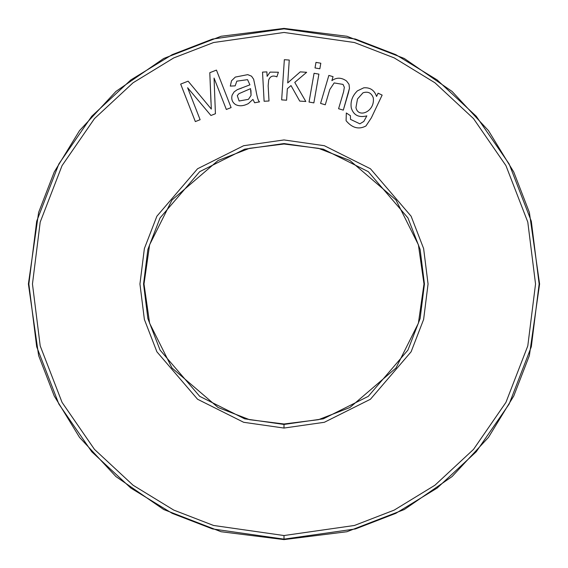 <?xml version="1.0" encoding="UTF-8"?>
<svg xmlns="http://www.w3.org/2000/svg" width="568" height="568" viewBox="0 0 568 568"><rect width="100%" height="100%" fill="white"/><g stroke="black" fill="none" stroke-linecap="round" stroke-linejoin="round"><path stroke-width="0.85" d="M423.991 284L418.396 323.199L395.995 367.993L349.881 407.526L318.456 419.688L284 423.991L249.544 419.688L218.119 407.526L172.005 367.993L149.604 323.199L144.009 284L149.604 244.801L172.005 200.007L218.119 160.474L249.544 148.312L284 144.009L318.456 148.312L349.881 160.474L395.995 200.007L418.396 244.801L423.991 284L418.396 244.801L395.995 200.007L349.881 160.474L318.456 148.312L284 144.009L249.544 148.312L218.119 160.474L172.005 200.007L149.604 244.801L144.009 284L149.604 323.199L172.005 367.993L218.119 407.526L249.544 419.688L284 423.991L318.456 419.688L349.881 407.526L395.995 367.993L418.396 323.199L423.991 284M28.4 284L38.624 355.568L54.244 396.002L79.52 437.36L115.936 476.573L163.719 509.531L221.08 531.733L284 539.6L346.92 531.733L404.281 509.531L452.064 476.573L488.48 437.36L513.756 396.002L529.376 355.568L539.6 284L529.376 212.432L513.756 171.998L488.48 130.64L452.064 91.427L404.281 58.468L346.92 36.267L284 28.4L221.08 36.267L163.719 58.468L115.936 91.427L79.52 130.64L54.244 171.998L38.624 212.432L28.4 284L38.624 212.432L54.244 171.998L79.52 130.64L115.936 91.427L163.719 58.468L221.08 36.267L284 28.4L346.92 36.267L404.281 58.468L452.064 91.427L488.48 130.64L513.756 171.998L529.376 212.432L539.6 284L529.376 355.568L513.756 396.002L488.48 437.36L452.064 476.573L404.281 509.531L346.92 531.733L284 539.6L221.08 531.733L163.719 509.531L115.936 476.573L79.52 437.36L54.244 396.002L38.624 355.568L28.4 284M284 535.539L354.432 525.471L394.22 510.1L434.925 485.228L473.513 449.394L505.946 402.371L527.793 345.919L535.539 284L527.793 222.081L505.946 165.629L473.513 118.606L434.925 82.772L394.22 57.9L354.432 42.529L284 32.461L213.568 42.529L173.78 57.9L133.075 82.772L94.487 118.606L62.054 165.629L40.207 222.081L32.461 284L40.207 345.919L62.054 402.371L94.487 449.394L133.075 485.228L173.78 510.1L213.568 525.471L284 535.539L213.568 525.471L173.78 510.1L133.075 485.228L94.487 449.394L62.054 402.371L40.207 345.919L32.461 284L40.207 222.081L62.054 165.629L94.487 118.606L133.075 82.772L173.78 57.9L213.568 42.529L284 32.461L354.432 42.529L394.22 57.9L434.925 82.772L473.513 118.606L505.946 165.629L527.793 222.081L535.539 284L527.793 345.919L505.946 402.371L473.513 449.394L434.925 485.228L394.22 510.1L354.432 525.471L284 535.539L284 539.146L212.56 528.943L172.196 513.344L130.91 488.118L91.767 451.766L58.866 404.068L36.7 346.807L28.854 284L36.7 221.193L58.866 163.932L91.767 116.234L130.91 79.882L172.196 54.656L212.56 39.057L284 28.854L355.44 39.057L395.804 54.656L437.09 79.882L476.232 116.234L509.134 163.932L531.3 221.193L539.146 284L531.3 346.807L509.134 404.068L476.232 451.766L437.09 488.118L395.804 513.344L355.44 528.943L284 539.146L355.44 528.943L395.804 513.344L437.09 488.118L476.232 451.766L509.134 404.068L531.3 346.807L539.146 284L531.3 221.193L509.134 163.932L476.232 116.234L437.09 79.882L395.804 54.656L355.44 39.057L284 28.854L212.56 39.057L172.196 54.656L130.91 79.882L91.767 116.234L58.866 163.932L36.7 221.193L28.854 284L36.7 346.807L58.866 404.068L91.767 451.766L130.91 488.118L172.196 513.344L212.56 528.943L284 539.146L284 535.539M276.872 76.858C272.945 75.153 270.212 76.197 268.685 79.981L268.167 85.796L268.998 100.99L264.106 101.26L262.522 72.115L266.875 71.88L267.123 76.368L270.077 72.108L278.391 72.221L276.872 76.858L278.391 72.221L270.077 72.108L267.123 76.368L266.875 71.88L262.522 72.115L264.106 101.26L268.998 100.99L268.167 85.796L268.685 79.981C270.212 76.197 272.945 75.153 276.872 76.858L278.391 72.221L270.077 72.108M320.806 63.225L319.834 68.785L315.013 67.94L315.986 62.381L320.806 63.225L319.834 68.785L320.806 63.225L315.986 62.381L315.013 67.94L319.834 68.785L315.013 67.94L315.986 62.381L320.806 63.225M346.558 81.018L349.029 84.341L349.462 88.267L343.306 110.128L338.585 108.729L343.604 91.746L344.343 87.28L343.036 84.412L334.161 82.928L329.774 89.559L325.265 104.796L320.572 103.404L328.851 75.416L333.054 76.666L331.882 80.642C336.519 77.269 341.411 77.39 346.558 81.018L349.029 84.341L349.462 88.267L343.306 110.128L338.585 108.729L343.604 91.746L338.585 108.729L343.306 110.128L348.376 92.967L349.462 88.267L349.029 84.341L346.558 81.018C341.411 77.39 336.519 77.269 331.882 80.642L333.054 76.666L328.851 75.416L320.572 103.404L325.265 104.796L329.774 89.559L334.161 82.928L343.036 84.412L344.343 87.28L343.604 91.746L344.343 87.28M187.625 87.749L200.121 119.713L195.335 121.587L180.674 84.085L188.122 81.174L211.324 109.07L209.798 72.697L216.451 70.098L231.112 107.593L226.334 109.468L214.058 78.072L215.421 113.735L210.934 115.489L187.625 87.749L210.934 115.489L215.421 113.735L214.058 78.072L226.334 109.468L231.112 107.593L216.451 70.098L209.798 72.697L211.324 109.07L188.122 81.174L180.674 84.085L195.335 121.587L200.121 119.713L187.625 87.749M284 428.059L243.665 422.294L197.565 399.247L156.889 351.791L144.379 319.457L139.941 284L144.379 248.543L156.889 216.209L197.565 168.753L243.665 145.706L284 139.941L324.335 145.706L370.435 168.753L411.111 216.209L423.621 248.543L428.059 284L423.621 319.457L411.111 351.791L370.435 399.247L324.335 422.294L284 428.059L324.335 422.294L370.435 399.247L411.111 351.791L423.621 319.457L428.059 284L423.621 248.543L411.111 216.209L370.435 168.753L324.335 145.706L284 139.941L243.665 145.706L197.565 168.753L156.889 216.209L144.379 248.543L139.941 284L144.379 319.457L156.889 351.791L197.565 399.247L243.665 422.294L284 428.059L284 424.445L323.327 418.829L368.27 396.357L407.923 350.094L420.121 318.57L424.445 284L420.121 249.43L407.923 217.906L368.27 171.642L323.327 149.171L284 143.555L244.673 149.171L199.73 171.642L160.077 217.906L147.879 249.43L143.555 284L147.879 318.57L160.077 350.094L199.73 396.357L244.673 418.829L284 424.445L244.673 418.829L199.73 396.357L160.077 350.094L147.879 318.57L143.555 284L147.879 249.43L160.077 217.906L199.73 171.642L244.673 149.171L284 143.555L323.327 149.171L368.27 171.642L407.923 217.906L420.121 249.43L424.445 284L420.121 318.57L407.923 350.094L368.27 396.357L323.327 418.829L284 424.445L284 428.059M378.11 93.188L382.143 95.097L371.351 117.839L365.955 125.968C358.834 129.788 352.21 128.034 346.089 120.714L346.324 112.982L350.399 115.687L350.513 119.379L359.863 123.817L363.804 121.453L366.836 115.879C358.777 117.888 353.594 115.247 351.287 107.963C350.264 101.537 352.309 95.836 357.421 90.852L363.747 87.82C370.123 87.309 374.397 90.184 376.563 96.446L378.11 93.188L382.143 95.097L378.11 93.188L376.563 96.446C374.397 90.184 370.123 87.309 363.747 87.82L357.421 90.852C352.309 95.836 350.264 101.537 351.287 107.963C353.594 115.247 358.777 117.888 366.836 115.879L363.804 121.453L359.863 123.817L350.513 119.379L350.399 115.687L346.324 112.982L346.089 120.714C352.21 128.034 358.834 129.788 365.955 125.968L371.351 117.839L382.143 95.097L371.351 117.839L365.955 125.968M318.896 74.138L313.856 102.886L309.035 102.041L314.069 73.286L318.896 74.138L313.856 102.886L318.896 74.138L314.069 73.286L309.035 102.041L313.856 102.886L309.035 102.041L314.069 73.286L318.896 74.138M287.344 88.707L286.577 100.216L281.664 99.883L284.341 59.711L289.254 60.038L287.727 82.914L300.238 71.873L306.642 72.299L294.764 82.395L305.818 101.494L299.734 101.09L291.008 85.576L287.344 88.707L291.008 85.576L299.734 101.09L305.818 101.494L294.764 82.395L306.642 72.299L300.238 71.873L287.727 82.914L289.254 60.038L284.341 59.711L281.664 99.883L286.577 100.216L287.344 88.707M251.539 76.19L253.647 79.229L255.898 90.106C257.176 97.554 258.419 101.466 259.611 101.857L254.634 102.772L252.93 99.414L248.386 103.568C243.466 106.131 239.163 106.45 235.486 104.526C232.248 102.297 231.126 99.166 232.12 95.14L234.137 91.881L237.339 89.63L249.92 84.845L247.549 79.648L236.813 81.16L235.173 85.867L230.296 86.087L231.517 80.777L235.301 77.085L247.74 74.635L251.539 76.19L253.647 79.229L255.898 90.106C257.176 97.554 258.419 101.466 259.611 101.857L254.634 102.772L259.611 101.857C258.419 101.466 257.176 97.554 255.898 90.106L253.647 79.229L251.539 76.19L247.74 74.635L235.301 77.085L231.517 80.777L230.296 86.087L235.173 85.867L236.813 81.16L247.549 79.648L249.92 84.845L237.339 89.63L234.137 91.881L232.12 95.14C231.126 99.166 232.248 102.297 235.486 104.526C239.163 106.45 243.466 106.131 248.386 103.568L252.93 99.414L254.634 102.772L252.93 99.414L248.386 103.568M200.121 119.713L195.335 121.587L180.674 84.085L188.122 81.174L211.324 109.07M210.969 102.29L209.798 72.697L216.451 70.098L231.112 107.593L226.334 109.468M215.421 113.735L210.934 115.489M346.089 120.714L346.324 112.982L350.399 115.687M350.513 119.379L359.863 123.817L363.804 121.453L366.836 115.879C358.777 117.888 353.594 115.247 351.287 107.963M357.492 99.002L362.98 92.811C367.929 91.192 371.351 92.832 373.247 97.746C375.377 111.633 358.046 118.762 355.951 107.544L357.492 99.002L362.98 92.811C367.929 91.192 371.351 92.832 373.247 97.746C375.377 111.633 358.046 118.762 355.951 107.544L357.492 99.002L355.951 107.544C358.046 118.762 375.377 111.633 373.247 97.746C371.351 92.832 367.929 91.192 362.98 92.811L357.492 99.002M343.036 84.412L334.161 82.928L343.036 84.412M325.265 104.796L329.774 89.559L325.265 104.796L320.572 103.404L328.851 75.416L333.054 76.666M343.604 91.746L338.585 108.729M286.577 100.216L281.664 99.883L284.341 59.711L289.254 60.038M300.238 71.873L306.642 72.299M305.818 101.494L299.734 101.09M268.998 100.99L268.167 85.796L268.998 100.99L264.106 101.26L262.522 72.115L266.875 71.88M268.167 85.796L268.685 79.981M235.486 104.526C232.248 102.297 231.126 99.166 232.12 95.14L234.137 91.881L237.339 89.63L241.549 88.125M236.813 81.16L247.549 79.648L236.813 81.16L235.173 85.867L230.296 86.087L231.517 80.777L235.301 77.085M238.901 93.699L250.566 88.643L251.049 95.403L248.457 99.336L239.107 101.005L248.457 99.336L239.107 101.005L237.296 95.623L238.901 93.699L250.566 88.643L238.901 93.699L237.296 95.623L239.107 101.005L237.296 95.623M250.949 90.418L251.049 95.403L250.949 90.418M239.107 101.005L248.457 99.336L251.049 95.403"/></g></svg>
